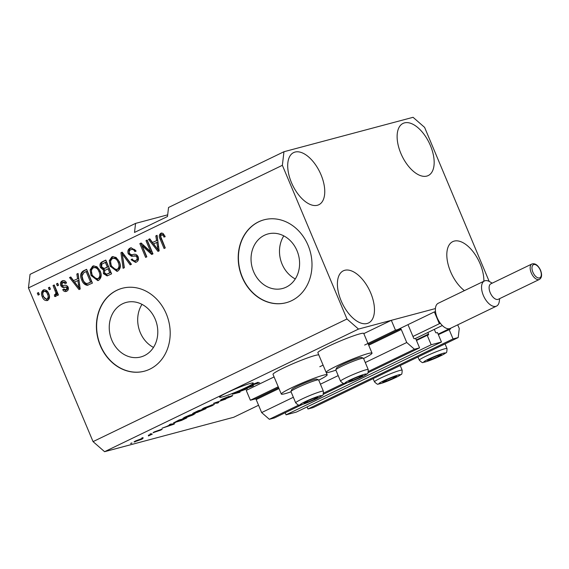 <?xml version="1.0" encoding="UTF-8"?>
<svg xmlns="http://www.w3.org/2000/svg" width="569" height="569" viewBox="0 0 569 569"><rect width="100%" height="100%" fill="white"/><g stroke="black" fill="none" stroke-linecap="round" stroke-linejoin="round"><path stroke-width="0.85" d="M278.241 386.785L250.381 400.242L246.235 390.391L274.094 376.934M408.322 325.432L413.627 338.043A0.861 0.448 -115.8 0 0 414.396 338.711L415.598 338.391L419.573 347.851L414.431 349.224L406.743 342.51L401.273 329.501A0.861 0.448 -115.8 0 0 400.505 328.832L395.476 330.169L364.651 345.056M323.085 365.127L319.799 366.713M395.476 330.169L391.33 320.319L363.819 333.605M278.618 387.695L255.41 398.897L250.381 400.242M255.41 398.897A0.861 0.448 -115.8 0 1 256.178 399.573L261.648 412.575L293.348 397.269M406.743 342.51L365.277 362.531M338.192 375.611L320.425 384.189M298.846 405.043L269.336 419.289L261.648 412.575M414.431 349.224L368.47 371.415M343.697 383.378L323.626 393.072M302.573 404.353L274.478 417.916L269.336 419.289M419.573 347.851L368.008 372.752M347.424 382.695L323.156 394.409M285.197 412.738L286.079 414.829L431.174 344.757L427.198 335.297L428.4 334.977A0.861 0.448 -115.8 0 0 428.443 334.963A0.861 0.448 -115.8 0 0 428.507 334.074L427.845 332.495M427.198 335.297L416.472 340.475M286.079 414.829L296.364 412.084L441.459 342.012L431.174 344.757M434.318 329.373L435.505 332.204A0.861 0.448 -115.8 0 0 436.274 332.879L437.483 332.559L441.459 342.012M450.435 328.356A0.861 0.448 -115.8 0 1 450.321 329.124A0.861 0.448 -115.8 0 1 450.285 329.145L438.358 334.643M457.718 324.835L459.261 328.498L458.194 337.552L453.052 338.918L307.957 408.99L307.082 406.906M453.052 338.918L449.076 329.465M458.194 337.552L313.099 407.617L307.957 408.99M391.33 320.319L435.42 308.562L358.506 329.074L104.589 451.694L93.06 441.622L28.45 287.928L30.043 274.358L135.571 223.397L134.504 232.444L167.485 216.519L168.545 207.472L283.959 151.731L413.066 117.306L424.602 127.378L489.169 281.392M297.018 250.73A28.23 23.976 -104.9 0 0 268.042 233.93A28.23 23.976 -104.9 0 0 253.618 271.683A28.23 23.976 -104.9 0 0 282.594 288.483A28.23 23.976 -104.9 0 0 297.018 250.73M283.803 235.879A28.23 23.976 -104.9 0 0 282.068 264.101A28.23 23.976 -104.9 0 0 295.283 278.945M155.216 319.202A28.23 23.976 -104.9 0 0 126.247 302.409A28.23 23.976 -104.9 0 0 111.823 340.162A28.23 23.976 -104.9 0 0 140.792 356.962A28.23 23.976 -104.9 0 0 155.216 319.202M142.001 304.358A28.23 23.976 -104.9 0 0 140.266 332.573A28.23 23.976 -104.9 0 0 153.488 347.424M166.276 313.818A42.903 36.437 -104.9 0 0 122.25 288.284A42.903 36.437 -104.9 0 0 100.322 345.668A42.903 36.437 -104.9 0 0 144.355 371.194A42.903 36.437 -104.9 0 0 166.276 313.818M122.356 288.255A42.903 36.437 -104.9 0 0 100.542 345.611A42.903 36.437 -104.9 0 0 144.462 371.166M308.078 245.339A42.903 36.437 -104.9 0 0 264.044 219.812A42.903 36.437 -104.9 0 0 242.124 277.188A42.903 36.437 -104.9 0 0 286.157 302.715A42.903 36.437 -104.9 0 0 308.078 245.339M264.151 219.783A42.903 36.437 -104.9 0 0 242.344 277.131A42.903 36.437 -104.9 0 0 286.264 302.687M245.751 387.667A18.236 1.543 157.2 0 0 253.262 383.079A18.236 1.543 157.2 0 0 244.137 385.455A18.236 1.543 157.2 0 0 227.152 392.624A18.236 1.543 157.2 0 0 219.641 397.212A18.236 1.543 157.2 0 0 228.766 394.843A18.236 1.543 157.2 0 0 245.751 387.667M291.463 182.606A28.962 15.086 -115.8 0 1 293.64 152.584A28.962 15.086 -115.8 0 1 321.001 174.726A28.962 15.086 -115.8 0 1 318.825 204.74A28.962 15.086 -115.8 0 1 291.463 182.606M400.875 153.424A28.962 15.086 -115.8 0 1 403.051 123.409A28.962 15.086 -115.8 0 1 430.413 145.55A28.962 15.086 -115.8 0 1 428.237 175.565A28.962 15.086 -115.8 0 1 400.875 153.424M464.418 290.631A28.962 15.086 -115.8 0 1 450.57 271.655A28.962 15.086 -115.8 0 1 452.746 241.633A28.962 15.086 -115.8 0 1 480.115 263.774A28.962 15.086 -115.8 0 1 483.863 281.242M341.158 300.83A28.962 15.086 -115.8 0 1 343.335 270.816A28.962 15.086 -115.8 0 1 370.704 292.95A28.962 15.086 -115.8 0 1 368.527 322.972A28.962 15.086 -115.8 0 1 341.158 300.83M335.895 370.142A24.887 2.112 -22.8 0 1 329.963 372.005A24.887 2.112 -22.8 0 1 326.151 372.411L317.865 352.709A24.887 2.112 -22.8 0 1 333.783 343.811A24.887 2.112 -22.8 0 1 359.928 333.825A24.887 2.112 -22.8 0 1 363.74 333.42L372.026 353.129A24.887 2.112 -22.8 0 1 363.584 358.498M326.151 372.411A24.887 2.112 -22.8 0 1 342.069 363.52A24.887 2.112 -22.8 0 1 368.214 353.534A24.887 2.112 -22.8 0 1 372.026 353.129M318.825 354.992A24.887 2.112 157.2 0 0 315.084 355.483A24.887 2.112 157.2 0 0 288.938 365.469A24.887 2.112 157.2 0 0 273.013 374.366L281.299 394.068A24.887 2.112 157.2 0 0 285.112 393.663A24.887 2.112 157.2 0 0 291.051 391.799M318.732 380.156A24.887 2.112 157.2 0 0 327.182 374.786A24.887 2.112 157.2 0 0 323.363 375.191A24.887 2.112 157.2 0 0 297.217 385.177A24.887 2.112 157.2 0 0 281.299 394.068M167.677 214.833L135.571 223.397M244.599 389.658L238.503 391.287L247.359 388.663L235.111 393.257L240.018 392.212L232.358 394.253L244.499 389.424M221.149 399.694L221.298 400.057C220.068 400.334 220.537 399.95 222.699 398.89L229.151 396.337L222.472 399.481L232.024 395.64C233.198 395.363 232.778 395.718 230.772 396.7L224.94 399.018L229.833 396.956L230.808 396.223L229.648 396.614L220.594 400.135M221.953 399.267L222.472 399.481M232.024 395.64L232.707 395.547M217.486 403.094L213.46 403.378L225.815 399.068L215.039 402.809L218.731 402.489L217.486 403.094L217.28 402.603M204.307 407.781L214.406 404.296L212.152 405.69L203.652 408.94L202.08 409.104L204.307 407.781M185.117 417.041L189.719 415.078L195.217 413.563L192.969 414.95L184.47 418.208L182.891 418.371L185.117 417.041M170.636 424.552L169.356 424.68L170.6 424.076L174.576 423.813L173.403 424.382L162.058 428.201L166.603 426.501L170.636 424.552L170.458 424.147M130.778 443.543L131.972 442.966L130.692 443.351M258.568 405.256L233.695 417.269L104.589 451.694M135.152 441.181L135.372 441.7C133.559 442.22 133.651 441.964 135.65 440.932L141.759 438.607C143.523 438.109 143.409 438.372 141.425 439.396L134.049 441.914M141.759 438.607L143.018 438.407M141.866 438.187L143.068 437.611L141.788 437.995M148.459 435.392L152.343 434.097L148.395 435.961L149.384 435.193L148.36 435.164M150.152 434.68L149.825 435.335L149.611 434.83M148.957 435.541L149.27 434.922M150.109 434.211L151.311 433.628L150.031 434.012M153.587 432.305L153.715 432.596C152.684 432.845 153.033 432.547 154.754 431.707L161.646 429.282C162.528 429.083 162.172 429.367 160.572 430.15L153.104 432.675M154.419 431.871L154.775 432.056M161.646 429.282L162.151 429.218M175.224 422.682L173.46 422.938L179.143 419.95L186.803 417.909L181.575 420.406L175.096 422.376M193.375 413.108L193.538 413.485C192.144 413.834 192.557 413.478 194.776 412.397L198.332 410.683L205.992 408.642L197.322 412.411L192.706 413.592M197.151 412.006L197.322 412.411L196.952 412.098M249.627 386.408L248.347 386.529L249.592 385.931L253.568 385.668L252.401 386.23L241.05 390.057L245.595 388.357L249.627 386.408L249.457 385.995M253.305 384.118L258.177 382.276L253.525 384.331L259.649 382.731L253.255 384.694C251.576 385.192 251.59 385 253.305 384.118C251.59 385 251.576 385.192 253.255 384.694L253.063 384.231M150.6 251.633L145.984 240.651L147.179 240.075L152.976 253.866L151.703 254.485L142.214 245.844L146.83 256.832L145.636 257.416L139.839 243.617L141.119 242.999L150.6 251.633L151.688 251.342L147.072 240.36L145.984 240.651M128.26 253.831C127.378 251.121 128.025 249.201 130.201 248.056L131.034 247.743L136.019 250.851L134.896 251.605C133.893 249.656 132.52 249.03 130.778 249.72C129.383 250.374 128.943 251.534 129.44 253.205C130.472 254.635 131.802 255.04 133.416 254.421C135.45 253.881 137.022 254.642 138.125 256.711C138.971 259.222 138.381 261.022 136.361 262.103L135.578 262.401L131.083 259.699L132.207 258.938C133.046 260.609 134.192 261.135 135.65 260.51C136.958 259.912 137.385 258.824 136.909 257.252L135.948 256.036L131.425 256.263L128.26 253.831L129.355 253.539C128.473 250.829 129.12 248.909 131.297 247.764L130.201 248.056M132.421 249.222L130.778 249.72M136.738 260.218L135.073 260.723L136.738 260.218C138.054 259.62 138.473 258.532 138.004 256.96L136.909 257.252M123.103 268.298L120.941 252.743L122.179 252.145L131.432 264.272L130.194 264.87L122.299 254.03L124.348 267.693L123.103 268.298M111.808 256.939L112.555 256.662L116.119 257.458L119.277 261.626C121.14 265.666 120.628 268.817 117.747 271.093L117.008 271.37L110.201 266.214L109.298 260.687L111.808 256.939L113.117 256.555M92.619 266.207L93.373 265.922L96.929 266.726L100.087 270.894C101.951 274.927 101.446 278.085 98.558 280.361L97.825 280.631L91.019 275.474L90.108 269.955L92.619 266.207L93.928 265.823M77.555 278.654L76.829 274.045L78.081 273.447L80.193 289.016L79.02 289.578L69.539 277.572L70.784 276.968L73.522 280.602L78.65 278.362L77.925 273.753L76.829 274.045M38.137 295.105L37.312 293.135L38.507 292.551L39.339 294.522L38.137 295.105M358.506 329.074L346.976 319.003L93.06 441.622M346.976 319.003L282.366 165.309L28.45 287.928M47.149 300.61L47.675 300.411L43.4 296.584C41.992 293.668 42.319 291.385 44.396 289.728L43.308 290.019C45.797 289.457 47.604 290.667 48.714 293.661C50.079 296.541 49.731 298.789 47.675 300.411C45.207 300.987 43.422 299.806 42.312 296.876C40.897 293.96 41.224 291.677 43.308 290.019L43.834 289.82M49.233 289.749L48.401 287.779L49.603 287.196L50.428 289.166L49.233 289.749M55.926 296.428L54.567 296.435L54.411 294.785L55.3 294.571L55.883 292.886L53.045 285.531L54.247 284.955L58.465 294.984L57.263 295.567L56.594 293.96L55.655 296.52M54.411 294.785L56.601 294.145M57.327 285.837L56.495 283.867L57.697 283.291L58.522 285.261L57.327 285.837M67.121 289.536L65.648 289.962L67.121 289.536L68.109 287.58L67.377 286.932L65.791 287.004C64.077 287.544 62.768 286.932 61.872 285.183C61.132 283.042 61.623 281.506 63.351 280.581L62.256 280.873C63.984 280.161 65.392 280.773 66.466 282.715L65.343 283.476L62.775 282.345L61.872 284.649L62.533 285.425L63.892 285.439C65.663 284.877 67.078 285.425 68.131 287.089C68.764 289.052 68.273 290.432 66.673 291.236C65.058 291.975 63.742 291.463 62.732 289.692L63.856 288.931L66.025 289.827L67.014 287.871L66.281 287.224L64.695 287.295C62.981 287.836 61.672 287.224 60.776 285.474C60.037 283.334 60.527 281.797 62.256 280.873L62.882 280.631M64.276 281.904L62.775 282.345M66.673 291.236L66.025 291.477M81.758 280.055C79.838 276.072 80.321 273.042 83.223 270.958L86.623 269.315L92.42 283.113L87.228 285.311C84.625 284.834 82.804 283.078 81.758 280.055L82.854 279.763C80.933 275.78 81.417 272.75 84.312 270.666L83.223 270.958M87.761 285.225L88.323 285.019C85.72 284.543 83.899 282.786 82.854 279.763M100.464 267.501C99.44 264.777 100.037 262.871 102.256 261.768L105.813 260.054L111.609 273.845L107.107 275.922L103.402 273.632L103.48 270.119L100.464 267.501L101.559 267.21C100.535 264.485 101.133 262.579 103.352 261.477L105.891 260.246M156.546 240.502L155.828 235.9L157.072 235.296L159.185 250.872L158.018 251.434L148.53 239.421L149.775 238.824L152.513 242.451L157.641 240.21L156.916 235.609L155.828 235.9M161.809 233.013L160.807 233.276L163.019 233.382L165.102 236.377L163.979 237.131C163.495 235.573 162.649 234.833 161.425 234.919L160.671 236.533L165.266 247.935L164.071 248.511L160.138 239.151C158.808 236.654 159.028 234.698 160.807 233.276L161.29 233.091M162.727 234.549L161.425 234.919M282.366 165.309L283.959 151.731M39.147 294.614L38.4 292.843L37.312 293.135M43.4 296.584L42.312 296.876M48.194 298.675L46.8 299.074L48.194 298.675C49.446 297.445 49.588 295.873 48.607 293.953C47.903 291.854 46.686 290.93 44.972 291.179M47.099 298.967C48.351 297.736 48.493 296.165 47.511 294.244C46.807 292.146 45.591 291.221 43.877 291.47C42.625 292.701 42.49 294.28 43.464 296.2C44.176 298.291 45.385 299.209 47.099 298.967M48.607 293.953L47.511 294.244M45.264 291.065L43.877 291.47M50.243 289.258L49.496 287.487L48.401 287.779M55.506 294.493L56.395 294.28L56.978 292.594L54.14 285.24L53.045 285.531M58.273 295.076L57.682 293.668L56.594 293.96M56.167 296.257L54.567 296.435M55.662 296.143L55.513 294.557M56.978 292.594L55.883 292.886M56.331 290.439L55.236 290.731M58.337 285.346L57.59 283.575L56.495 283.867M66.438 283.184L63.87 282.053M66.587 291.271L63.828 289.401L62.732 289.692M68.109 287.58L67.014 287.871M67.377 286.932L66.281 287.224M61.872 285.183L60.776 285.474M79.98 289.116L70.627 277.281L69.539 277.572M78.65 278.362L73.522 280.602M79.859 286.556L78.935 280.161L74.596 282.025L79.006 287.864L77.839 280.453M79.532 284.699L78.444 284.991M80.001 287.601L79.006 287.864M84.312 270.666L86.708 269.514M87.868 283.277L91.637 281.783L87.199 271.214L84.041 272.501L82.007 275.901L82.967 279.493C83.679 281.655 84.945 283.013 86.773 283.568L88.536 283.184M91.637 281.783L90.542 282.075L86.104 271.513M89.61 282.765L88.522 283.056L90.542 282.075M86.773 283.568L88.522 283.056M98.38 280.439L92.107 275.183L91.019 275.474M92.107 275.183L91.204 269.663L90.108 269.955M91.204 269.663L93.714 265.915M98.97 278.461L97.342 278.952L98.97 278.461C101.161 276.683 101.495 274.251 99.973 271.157C98.8 268.155 96.943 266.939 94.397 267.522M97.875 278.753C100.066 276.975 100.4 274.543 98.878 271.449C97.712 268.447 95.848 267.231 93.309 267.814C91.161 269.542 90.805 271.918 92.235 274.941L94.041 277.814L97.875 278.753M99.973 271.157L98.878 271.449M94.923 267.323L93.309 267.814M107.705 275.723L104.497 273.34L103.402 273.632M104.497 273.34L104.575 269.827L103.48 270.119M104.575 269.827L101.559 267.21M104.205 268.497L108.416 266.79L106.382 261.953L101.823 264.13L101.659 266.911L104.205 268.497L107.321 267.081L105.286 262.245M106.638 274.215L110.827 272.523L109.092 268.397L104.76 270.417L104.511 272.828L106.638 274.215L109.732 272.814L107.996 268.689M110.827 272.523L109.732 272.814M108.416 266.79L107.321 267.081M117.57 271.178L111.296 265.922L110.201 266.214M111.296 265.922L110.386 260.396L109.298 260.687M110.386 260.396L112.897 256.647M118.153 269.194L116.531 269.685L118.153 269.194C120.351 267.423 120.685 264.983 119.163 261.889C117.989 258.888 116.133 257.679 113.587 258.255M117.058 269.486C119.255 267.714 119.59 265.275 118.068 262.181C116.894 259.18 115.038 257.97 112.491 258.546C110.35 260.282 109.988 262.65 111.417 265.673L113.231 268.547L117.058 269.486M119.163 261.889L118.068 262.181M114.113 258.063L112.491 258.546M124.163 267.779L122.036 252.451L120.941 252.743M131.162 264.4L123.395 253.738L122.299 254.03M135.991 251.313C134.988 249.364 133.615 248.738 131.873 249.428M136.119 262.209L132.179 259.407L131.083 259.699M138.004 256.96L137.044 255.744L135.948 256.036M137.044 255.744L131.425 256.263M132.52 255.972L129.355 253.539M152.627 254.037L143.303 245.552L142.214 245.844M146.646 256.925L140.927 243.326L139.839 243.617M140.927 243.326L141.29 243.155M158.971 250.972L149.626 239.129L148.53 239.421M157.641 240.21L152.513 242.451M158.851 248.404L157.926 242.017L153.587 243.873L157.997 249.72L156.831 242.309M158.531 246.555L157.435 246.846M158.993 249.45L157.997 249.72M165.074 236.839C164.59 235.282 163.744 234.542 162.521 234.627M165.081 248.02L161.226 238.859L160.138 239.151M161.226 238.859C159.903 236.363 160.124 234.407 161.895 232.984M140.657 439.588C141.837 438.955 141.809 438.82 140.564 439.183L136.418 440.733C135.237 441.366 135.273 441.501 136.517 441.139L140.657 439.588C141.837 438.955 141.809 438.82 140.564 439.183L140.479 438.984M136.361 440.598L136.418 440.733C135.237 441.366 135.273 441.501 136.517 441.139M173.204 423.905L173.403 424.382M172.279 424.438L167.891 426.074L173.189 424.31L172.279 424.438L172.087 423.976M170.949 424.054L171.134 424.51M173.026 423.919L173.189 424.31M184.712 418.727L178.844 420.292L175.017 422.376L180.899 420.534L184.612 418.492M184.178 417.518L184.47 418.208M192.066 415.199C194.178 414.104 194.257 413.841 192.308 414.396L186.02 416.8C183.958 417.866 183.844 418.144 185.686 417.625L192.066 415.199M193.588 413.798L193.744 414.168L192.222 414.196M184.228 417.49L185.686 417.625M203.894 409.46L201.611 410.071L198.396 411.871L203.802 409.225M198.311 411.465L198.396 411.871M200.715 410.306L194.584 412.71L200.615 410.078M194.506 412.532L194.726 412.909M203.361 408.25L203.652 408.94M211.248 405.932C213.361 404.836 213.446 404.573 211.49 405.135L205.21 407.539C203.14 408.606 203.033 408.876 204.876 408.357L211.248 405.932M212.778 404.531L212.934 404.9L211.405 404.936M203.41 408.222L204.876 408.357M252.202 385.754L252.401 386.23M251.27 386.287L246.882 387.923L252.188 386.159L251.27 386.287L251.078 385.832M249.94 385.903L250.132 386.358M252.017 385.768L252.188 386.159M356.144 379.039A7.511 0.633 157.2 0 0 359.544 377.51A7.511 0.633 157.2 0 0 362.624 375.611A7.511 0.633 157.2 0 0 362.247 375.583A7.511 0.633 157.2 0 0 358.797 376.628A7.511 0.633 157.2 0 0 351.884 379.551A7.511 0.633 157.2 0 0 349.032 381.138A7.511 0.633 157.2 0 0 348.804 381.458A7.511 0.633 157.2 0 0 352.631 380.433A7.511 0.633 157.2 0 0 356.144 379.039M349.345 380.917L348.804 381.458L352.631 380.433L359.544 377.51L362.624 375.611L361.934 375.64M335.817 369.807L336.599 367.915A13.556 1.152 -22.8 0 1 348.306 361.848A13.556 1.152 -22.8 0 1 361.5 357.446L363.399 358.214A15.014 1.273 157.2 0 0 348.79 363.093A15.014 1.273 157.2 0 0 335.817 369.807A15.014 1.273 157.2 0 0 335.81 369.928L340.547 381.202A15.014 1.273 -22.8 0 1 353.527 374.359A15.014 1.273 -22.8 0 1 368.228 369.558C368.171 372.759 367.823 374.16 367.176 373.755C366.073 374.644 365.184 375.476 356.393 379.324C350.497 381.806 346.471 383.157 344.302 383.385C344.096 384.118 342.844 383.392 340.547 381.202M368.228 369.558L363.491 358.292A15.014 1.273 157.2 0 0 363.399 358.214M352.197 379.402L352.631 380.433M359.124 376.507L359.544 377.51M434.922 358.036A7.511 0.633 157.2 0 0 438.322 356.507A7.511 0.633 157.2 0 0 441.402 354.601A7.511 0.633 157.2 0 0 441.025 354.572A7.511 0.633 157.2 0 0 437.575 355.625A7.511 0.633 157.2 0 0 430.662 358.548A7.511 0.633 157.2 0 0 427.81 360.127A7.511 0.633 157.2 0 0 427.575 360.447A7.511 0.633 157.2 0 0 431.409 359.43A7.511 0.633 157.2 0 0 434.922 358.036M428.123 359.907L427.575 360.447L431.409 359.43L438.322 356.507L441.402 354.601L440.705 354.629M430.975 358.399L431.409 359.43M437.895 355.504L438.322 356.507M390.071 379.694A7.511 0.633 157.2 0 0 393.471 378.165A7.511 0.633 157.2 0 0 396.557 376.258A7.511 0.633 157.2 0 0 396.173 376.23A7.511 0.633 157.2 0 0 392.724 377.283A7.511 0.633 157.2 0 0 385.81 380.206A7.511 0.633 157.2 0 0 382.958 381.785A7.511 0.633 157.2 0 0 382.731 382.105A7.511 0.633 157.2 0 0 386.557 381.088A7.511 0.633 157.2 0 0 390.071 379.694M383.271 381.564L382.731 382.105L386.557 381.088L393.471 378.165L396.557 376.258L395.86 376.287M386.123 380.056L386.557 381.088M393.051 377.162L393.471 378.165M311.3 400.697A7.511 0.633 157.2 0 0 314.693 399.168A7.511 0.633 157.2 0 0 317.779 397.269A7.511 0.633 157.2 0 0 317.402 397.24A7.511 0.633 157.2 0 0 313.946 398.286A7.511 0.633 157.2 0 0 307.04 401.209A7.511 0.633 157.2 0 0 304.187 402.795A7.511 0.633 157.2 0 0 303.953 403.115A7.511 0.633 157.2 0 0 307.779 402.091A7.511 0.633 157.2 0 0 311.3 400.697M304.493 402.575L303.953 403.115L307.779 402.091L314.693 399.168L317.779 397.269L317.082 397.297M290.965 391.465L291.748 389.573A13.556 1.152 -22.8 0 1 303.462 383.506A13.556 1.152 -22.8 0 1 316.656 379.103L318.555 379.872A15.014 1.273 157.2 0 0 303.938 384.751A15.014 1.273 157.2 0 0 290.965 391.465A15.014 1.273 157.2 0 0 290.958 391.586L295.695 402.859A15.014 1.273 -22.8 0 1 308.675 396.017A15.014 1.273 -22.8 0 1 323.384 391.216C323.327 394.417 322.972 395.818 322.331 395.419C321.229 396.301 320.34 397.134 311.542 400.981A11.586 0.982 157.2 0 0 321.528 395.675A11.586 0.982 157.2 0 0 310.197 399.402A11.586 0.982 157.2 0 0 300.197 404.701A11.586 0.982 157.2 0 0 311.528 400.974C305.653 403.464 301.62 404.822 299.458 405.043C299.251 405.775 298 405.05 295.695 402.859M323.384 391.216L318.647 379.95A15.014 1.273 157.2 0 0 318.555 379.872M307.352 401.06L307.779 402.091M314.273 398.172L314.693 399.168M490.215 292.708A8.578 4.474 64.2 0 0 498.316 299.273L539.376 279.443A8.578 4.474 -115.8 0 1 531.268 272.885A8.578 4.474 -115.8 0 1 531.915 263.988L490.855 283.817A8.578 4.474 64.2 0 0 490.215 292.708M499.689 298.611L499.262 301.549A13.941 7.262 -115.8 0 1 496.531 306.094A13.941 7.262 -115.8 0 1 483.351 295.432A13.941 7.262 -115.8 0 1 484.404 280.979A13.941 7.262 -115.8 0 1 489.653 281.662L492.228 283.156M484.404 280.979L438.237 303.27A13.941 7.262 64.2 0 0 435.505 311.599A13.941 7.262 64.2 0 0 437.184 317.722A13.941 7.262 64.2 0 0 440.477 323.42A13.941 7.262 64.2 0 0 450.364 328.384L496.531 306.094M435.505 311.599L434.375 311.904L439.346 323.725L412.966 336.464M434.375 311.904L397.859 329.536M442.305 325.511L415.605 338.406M439.346 323.725L440.477 323.42M400.505 328.832L368.342 344.359M401.273 329.501L368.705 345.227M278.981 388.556L256.178 399.573M428.507 334.074L416.266 339.985M449.446 328.69L438.151 334.145M65.791 287.004L64.695 287.295M103.352 261.477L102.256 261.768M108.864 273.469L107.769 273.76M106.204 267.857L105.109 268.148M124.775 255.687L123.679 255.979M134.817 255.716L133.729 256.007M356.379 379.317A11.586 0.982 157.2 0 0 366.379 374.018A11.586 0.982 157.2 0 0 355.049 377.745A11.586 0.982 157.2 0 0 345.049 383.044A11.586 0.982 157.2 0 0 356.379 379.317M435.157 358.314A11.586 0.982 157.2 0 0 445.157 353.015A11.586 0.982 157.2 0 0 433.827 356.742A11.586 0.982 157.2 0 0 423.827 362.033A11.586 0.982 157.2 0 0 435.157 358.314M432.305 353.356A15.014 1.273 -22.8 0 1 447.006 348.555C446.95 351.749 446.594 353.15 445.954 352.752C444.851 353.641 443.962 354.473 435.164 358.321C429.275 360.803 425.249 362.154 423.08 362.375C422.874 363.114 421.622 362.382 419.325 360.191A15.014 1.273 -22.8 0 1 432.305 353.356M390.306 379.971A11.586 0.982 157.2 0 0 400.306 374.672A11.586 0.982 157.2 0 0 388.976 378.399A11.586 0.982 157.2 0 0 378.975 383.691A11.586 0.982 157.2 0 0 390.306 379.971M387.453 375.014A15.014 1.273 -22.8 0 1 402.162 370.213C402.098 373.413 401.75 374.807 401.109 374.409C400.007 375.298 399.118 376.13 390.32 379.978C384.424 382.46 380.398 383.812 378.236 384.032C378.029 384.772 376.77 384.039 374.473 381.849A15.014 1.273 -22.8 0 1 387.453 375.014M532.911 272.231A7.29 3.798 64.2 0 0 539.448 277.942A7.29 3.798 64.2 0 0 540.351 270.247A7.29 3.798 64.2 0 0 533.814 264.542A7.29 3.798 64.2 0 0 532.911 272.231M326.215 372.496L327.182 374.786M54.944 294.706L56.039 294.415M445.05 343.896L447.006 348.555M417.973 356.976L419.325 360.191M400.206 365.554L402.162 370.213M373.122 378.634L374.473 381.849M539.376 279.443C541.844 277.878 542.236 274.806 540.55 270.225C538.025 265.111 535.144 263.034 531.915 263.988"/></g></svg>
